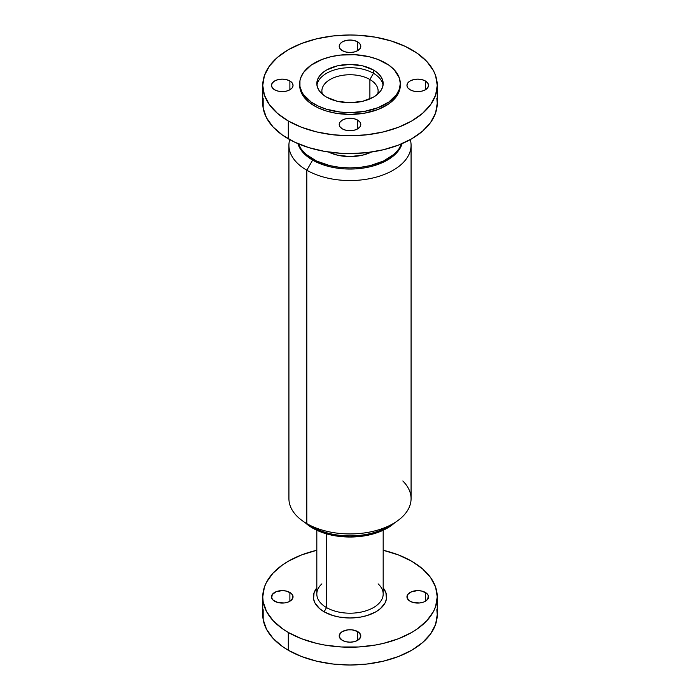 <?xml version="1.0" encoding="UTF-8"?>
<svg xmlns="http://www.w3.org/2000/svg" width="700" height="700" viewBox="0 0 700 700"><rect width="100%" height="100%" fill="white"/><g stroke="black" fill="none" stroke-linecap="round" stroke-linejoin="round"><path stroke-width="1.05" d="M357.63 41.86L357.63 50.671L354.13 52.019L350 52.491L345.87 52.019L342.37 50.671A10.789 6.23 180 0 1 339.211 46.261A10.789 6.23 180 0 1 345.87 40.512A10.789 6.23 180 0 1 357.63 41.86L359.966 43.881L360.789 46.261L359.966 48.65L357.63 50.671L357.63 41.86A10.789 6.23 180 0 1 360.789 46.261A10.789 6.23 180 0 1 354.13 52.019A10.789 6.23 180 0 1 342.37 50.671L340.034 48.65L339.211 46.261L340.034 43.881L342.37 41.86L345.87 40.512L350 40.04L354.13 40.512L357.63 41.86M289.887 80.973L289.887 89.775L286.387 91.131L282.257 91.604L278.136 91.131L274.636 89.775A10.789 6.23 180 0 1 271.477 85.374A10.789 6.23 180 0 1 278.136 79.616A10.789 6.23 180 0 1 289.887 80.973L292.224 82.994L293.046 85.374L292.224 87.754L289.887 89.775L289.887 80.973A10.789 6.23 180 0 1 293.046 85.374A10.789 6.23 180 0 1 286.387 91.131A10.789 6.23 180 0 1 274.636 89.775L272.291 87.754L271.477 85.374L272.291 82.994L274.636 80.973L278.136 79.616L282.257 79.144L286.387 79.616L289.887 80.973M357.63 120.076L357.63 128.888L354.13 130.235L350 130.707L345.87 130.235L342.37 128.888A10.789 6.23 180 0 1 339.211 124.486A10.789 6.23 180 0 1 345.87 118.729A10.789 6.23 180 0 1 357.63 120.076L359.966 122.097L360.789 124.486L359.966 126.866L357.63 128.888L357.63 120.076A10.789 6.23 180 0 1 360.789 124.486A10.789 6.23 180 0 1 354.13 130.235A10.789 6.23 180 0 1 342.37 128.888L340.034 126.866L339.211 124.486L340.034 122.097L342.37 120.076L345.87 118.729L350 118.256L354.13 118.729L357.63 120.076M425.364 80.973L425.364 89.775L421.864 91.131L417.743 91.604L413.613 91.131L410.113 89.775A10.789 6.23 180 0 1 406.954 85.374A10.789 6.23 180 0 1 413.613 79.616A10.789 6.23 180 0 1 425.364 80.973L427.709 82.994L428.523 85.374L427.709 87.754L425.364 89.775L425.364 80.973A10.789 6.23 180 0 1 428.523 85.374A10.789 6.23 180 0 1 421.864 91.131A10.789 6.23 180 0 1 410.113 89.775L407.776 87.754L406.954 85.374L407.776 82.994L410.113 80.973L413.613 79.616L417.743 79.144L421.864 79.616L425.364 80.973M369.889 79.502L369.889 98.91L369.889 79.502A28.123 16.24 0 0 0 336.656 76.685A28.123 16.24 0 0 0 322.455 94.255A28.123 16.24 180 0 1 321.877 90.983A28.123 16.24 180 0 1 339.238 75.985A28.123 16.24 180 0 1 369.889 79.502L373.467 73.308L369.889 79.502A28.123 16.24 180 0 1 378.123 90.983A28.123 16.24 180 0 1 377.545 94.255A28.123 16.24 0 0 0 369.889 79.502M316.942 85.216A33.18 19.154 180 0 1 338.625 68.854A33.18 19.154 180 0 1 373.467 73.308A33.18 19.154 0 0 0 338.625 68.854A33.18 19.154 0 0 0 316.942 85.216M373.467 70.035L373.467 73.308L373.467 70.035L377.589 72.931L380.66 76.248L382.541 79.844L383.18 83.58L382.541 87.316L380.66 90.913L377.589 94.22L373.467 97.125L362.696 101.281L350 102.734L337.304 101.281L326.533 97.125A33.18 19.154 180 0 1 316.82 83.58A33.18 19.154 180 0 1 337.304 65.879A33.18 19.154 180 0 1 373.467 70.035A33.18 19.154 180 0 1 383.18 83.58A33.18 19.154 180 0 1 362.696 101.281A33.18 19.154 180 0 1 326.533 97.125L322.411 94.22L319.34 90.913L317.459 87.316L316.82 83.58L317.459 79.844L319.34 76.248L322.411 72.931L326.533 70.035L337.304 65.879L350 64.418L362.696 65.879L373.467 70.035M400.286 83.58L399.324 77.91L394.354 69.895L388.876 65.161L377.939 59.439L369.241 56.752L354.926 54.688L340.191 55.099L330.759 56.752L322.061 59.439L311.124 65.161L303.537 72.468L300.676 77.91L299.95 80.736L299.95 86.424L301.875 92.006L303.537 94.692L311.124 101.999L318.098 106.024L326.296 109.183L340.191 112.053L350 112.612L364.595 111.361L377.939 107.721L388.876 101.999L396.463 94.692L399.324 89.241L400.286 83.58L399.324 91.035L396.463 96.486L388.876 103.793L377.939 109.515L364.595 113.155L350 114.406L335.405 113.155L326.296 110.976L318.098 107.817L314.44 105.901L314.44 104.108A50.286 29.032 180 0 1 299.714 83.58A50.286 29.032 180 0 1 330.759 56.752A50.286 29.032 180 0 1 385.56 63.053A50.286 29.032 180 0 1 400.286 83.58A50.286 29.032 180 0 1 369.241 110.399A50.286 29.032 180 0 1 314.44 104.108L314.44 105.901A50.286 29.032 0 0 0 369.241 112.201A50.286 29.032 0 0 0 400.286 85.374A50.286 29.032 0 0 0 400.269 84.473M262.754 85.374L264.425 95.2L269.395 104.65L277.454 113.356L288.304 120.995L301.525 127.26L316.61 131.915L332.981 134.776L350 135.748L367.019 134.776L383.39 131.915L398.475 127.26L411.696 120.995L422.546 113.356L430.605 104.65L435.575 95.2L437.246 85.374L435.575 75.547L433.493 70.752L426.947 61.626L417.445 53.419L405.352 46.436L391.134 40.95L375.331 37.17L358.549 35.245L350 35L332.981 35.971L316.61 38.833L301.525 43.488L288.304 49.752L277.454 57.391L269.395 66.098L264.425 75.547L262.754 85.374L262.754 103.215A87.246 50.374 0 0 0 288.304 138.827L288.304 120.995A87.246 50.374 180 0 1 262.754 85.374A87.246 50.374 180 0 1 316.61 38.833A87.246 50.374 180 0 1 411.696 49.752A87.246 50.374 180 0 1 437.246 85.374A87.246 50.374 180 0 1 383.39 131.915A87.246 50.374 180 0 1 288.304 120.995L288.304 138.827A87.246 50.374 0 0 0 383.39 149.748A87.246 50.374 0 0 0 437.246 103.215L435.575 113.041L430.605 122.491L422.546 131.197L411.696 138.827L398.475 145.093L383.39 149.748L367.019 152.617L350 153.589L341.451 153.344L324.669 151.419L308.866 147.639L294.648 142.153L282.555 135.17L273.053 126.954L266.507 117.836L263.174 108.15L263.174 98.271M328.527 152.04A33.18 19.154 0 0 0 371.473 152.04L362.696 155.129L350 156.59L337.304 155.129L328.527 152.04M401.66 143.806A52.833 30.502 180 0 1 364.98 166.679A52.833 30.502 180 0 1 312.646 158.996L312.646 160.116A52.833 30.502 0 0 0 366.074 167.606A52.833 30.502 0 0 0 402.098 143.623A52.833 30.502 180 0 1 366.074 167.606A52.833 30.502 180 0 1 312.646 160.116L306.81 170.214A61.075 35.262 0 0 0 377.834 176.671A61.075 35.262 0 0 0 410.287 139.624A61.075 35.262 180 0 1 411.075 145.285A61.075 35.262 180 0 1 373.371 177.861A61.075 35.262 180 0 1 306.81 170.214L306.81 523.609A61.075 35.262 0 0 0 373.371 531.256A61.075 35.262 0 0 0 411.075 498.68L411.075 145.285M390.058 525.298A52.833 30.502 180 0 1 312.646 526.977L306.81 523.609L312.646 526.977A52.833 30.502 0 0 0 387.354 526.977L393.19 523.609A61.075 35.262 180 0 1 306.81 523.609L306.81 170.214A61.075 35.262 180 0 1 288.925 145.285A61.075 35.262 180 0 1 289.713 139.624A61.075 35.262 0 0 0 306.81 170.214L312.646 160.116A52.833 30.502 180 0 1 297.902 143.623A52.833 30.502 0 0 0 312.646 160.116L312.646 158.996A52.833 30.502 180 0 1 298.34 143.806M402.832 480.988A61.075 35.262 180 0 1 393.19 523.609M312.646 526.977L312.646 528.097A52.833 30.502 0 0 0 394.975 522.532L387.354 528.097L374.902 533.435L365.339 535.719L350 537.031L334.661 535.719L325.098 533.435L312.646 528.097L305.025 522.532A52.833 30.502 0 0 0 312.646 528.097L312.646 526.977M288.925 145.285L288.925 498.68A61.075 35.262 0 0 0 306.81 523.609M401.817 143.377L398.808 149.1L393.925 154.376L383.512 161.009L370.221 165.611L360.308 167.344L350 167.93L339.692 167.344L329.779 165.611L316.488 161.009L306.075 154.376L301.192 149.1L298.183 143.377M436.826 98.271L437.246 103.215L437.246 85.374M314.44 105.901L308.184 101.5L303.537 96.486L300.676 91.035L299.714 85.374A50.286 29.032 0 0 0 314.44 105.901M383.058 85.216A33.18 19.154 0 0 0 373.467 73.308A33.18 19.154 180 0 1 383.058 85.216M274.636 601.247A10.789 6.23 180 0 1 271.477 596.846A10.789 6.23 180 0 1 278.136 591.089A10.789 6.23 180 0 1 289.887 592.445L289.887 601.247L288.251 602.026L284.366 602.954L278.136 602.595L273.289 600.303L271.679 598.062L272.291 594.457L276.273 591.666L282.257 590.616L286.387 591.089L291.226 593.381L292.836 595.63L292.836 598.062L289.887 601.247L289.887 592.445A10.789 6.23 180 0 1 293.046 596.846A10.789 6.23 180 0 1 286.387 602.595A10.789 6.23 180 0 1 274.636 601.247M410.113 601.247A10.789 6.23 180 0 1 406.954 596.846A10.789 6.23 180 0 1 413.613 591.089A10.789 6.23 180 0 1 425.364 592.445L425.364 601.247L423.727 602.026L419.842 602.954L413.613 602.595L410.113 601.247L407.164 598.062L407.776 594.457L411.749 591.666L417.743 590.616L421.864 591.089L426.711 593.381L428.321 595.63L427.709 599.226L425.364 601.247L425.364 592.445A10.789 6.23 180 0 1 428.523 596.846A10.789 6.23 180 0 1 421.864 602.595A10.789 6.23 180 0 1 410.113 601.247M342.37 640.36A10.789 6.23 180 0 1 339.211 635.95A10.789 6.23 180 0 1 345.87 630.201A10.789 6.23 180 0 1 357.63 631.549L357.63 640.36L354.13 641.707L350 642.18L345.87 641.707L342.37 640.36L339.421 637.166L340.034 633.57L342.37 631.549L347.9 629.843L352.1 629.843L357.63 631.549L359.966 633.57L360.579 637.166L357.63 640.36L357.63 631.549A10.789 6.23 180 0 1 360.789 635.95A10.789 6.23 180 0 1 354.13 641.707A10.789 6.23 180 0 1 342.37 640.36M324.109 611.791A36.619 21.14 0 0 0 371.009 614.163A36.619 21.14 0 0 0 383.18 587.904L385.91 592.716L386.444 598.92L385.044 602.98L380.45 608.589L375.891 611.791L367.264 615.492L360.631 617.076L350 617.986L339.369 617.076L332.736 615.492L324.109 611.791L319.55 608.589L314.956 602.98L313.556 598.92L314.09 592.716L316.82 587.904A36.619 21.14 0 0 0 324.109 611.791L326.533 607.582L324.109 611.791M378.123 583.87A33.18 19.154 180 0 1 370.668 609.026A33.18 19.154 180 0 1 326.533 607.582A33.18 19.154 0 0 0 362.696 611.739A33.18 19.154 0 0 0 383.18 594.038L383.18 530.267M262.754 596.846A87.246 50.374 180 0 1 316.82 550.253L301.525 554.96L288.304 561.225L282.555 564.891L273.053 573.099L266.507 582.225L264.425 587.02L262.754 596.846L263.174 601.781L266.507 611.468L273.053 620.594L282.555 628.801L288.304 632.468A87.246 50.374 180 0 1 262.754 596.846L262.754 614.626A87.246 50.374 0 0 0 288.304 650.247L288.304 632.468L301.525 638.733L316.61 643.387L324.669 645.05L341.451 646.975L358.549 646.975L375.331 645.05L383.39 643.387L398.475 638.733L411.696 632.468L417.445 628.801L426.947 620.594L433.493 611.468L435.575 606.673L437.246 596.846L435.575 587.02L430.605 577.57L422.546 568.855L411.696 561.225L398.475 554.96L383.18 550.253A87.246 50.374 180 0 1 411.696 561.225A87.246 50.374 180 0 1 437.246 596.846A87.246 50.374 180 0 1 383.39 643.387A87.246 50.374 180 0 1 288.304 632.468L288.304 650.247A87.246 50.374 0 0 0 383.39 661.168A87.246 50.374 0 0 0 437.246 614.626L435.575 624.452L430.605 633.903L422.546 642.609L411.696 650.247L398.475 656.512L383.39 661.168L367.019 664.029L350 665L332.981 664.029L316.61 661.168L301.525 656.512L288.304 650.247L282.555 646.581L273.053 638.374L266.507 629.247L263.174 619.561L263.174 609.691M326.533 533.864L326.533 607.582L326.533 533.864M316.82 530.267L316.82 594.038A33.18 19.154 0 0 0 326.533 607.582A33.18 19.154 180 0 1 321.877 583.87M436.826 609.691L437.246 614.626L437.246 596.846M299.714 83.58L299.714 85.374"/></g></svg>
